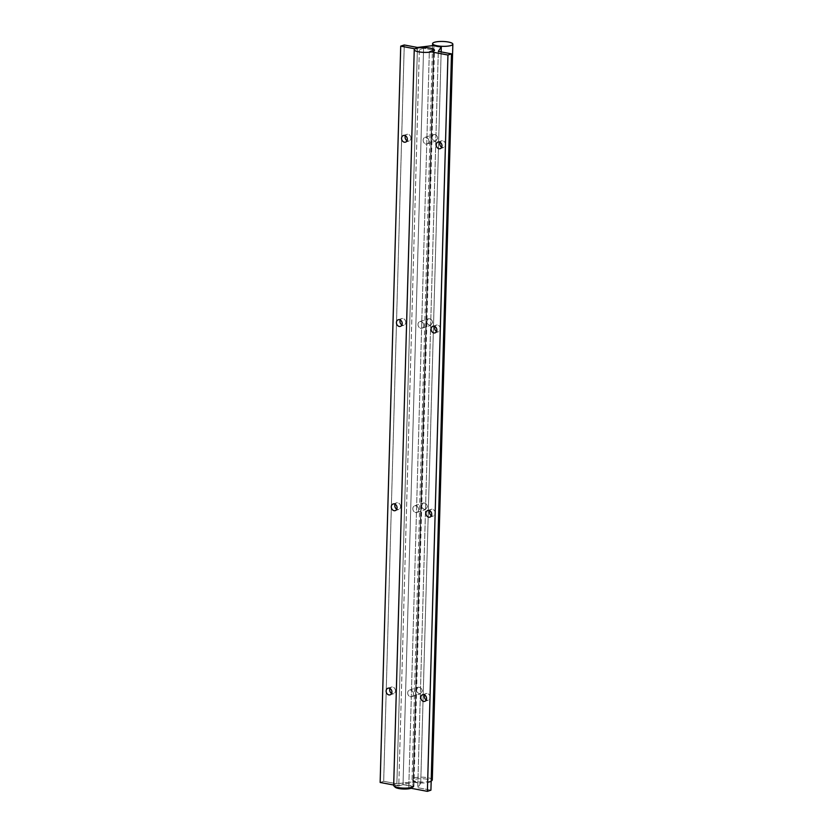 <?xml version="1.0" encoding="UTF-8"?>
<svg xmlns="http://www.w3.org/2000/svg" width="833" height="833" viewBox="0 0 833 833"><rect width="100%" height="100%" fill="white"/><g stroke="black" fill="none" stroke-linecap="round" stroke-linejoin="round"><path stroke-width="0.62" stroke-dasharray="4.17 3.12" d="M432.296 779.896A10.121 2.426 1.6 0 0 427.829 777.741A10.121 2.426 1.6 0 0 413.772 778.032A10.121 2.426 1.6 0 0 412.054 779.324A10.121 2.426 1.6 0 0 412.345 779.938A10.121 2.426 1.6 0 0 421.009 782A10.121 2.426 1.6 0 0 431.182 780.958M427.079 779.209A8.861 2.124 1.6 0 0 417.062 778.959A8.861 2.124 1.6 0 0 413.543 781.125A8.861 2.124 1.6 0 0 422.081 782.968A8.861 2.124 1.6 0 0 430.703 781.604A8.861 2.124 1.6 0 0 427.079 779.209M434.597 134.498C436.461 134.998 437.502 136.268 437.731 138.309L435.649 141.162C431.713 140.017 430.994 137.809 433.462 134.561L434.597 134.498C436.461 134.998 437.502 136.268 437.731 138.309L435.649 141.162C431.713 140.017 430.994 137.809 433.462 134.561L434.597 134.498M427.433 506.787L425.351 509.64C421.425 508.484 420.696 506.287 423.174 503.028C425.465 502.799 426.892 504.048 427.433 506.787L425.351 509.64C421.425 508.484 420.696 506.287 423.174 503.028C425.465 502.799 426.892 504.048 427.433 506.787M441.157 51.906L420.727 783.207A10.121 2.426 -178.4 0 1 413.387 781.833L396.872 783.78L383.69 781.302L380.15 782.468L383.69 781.302L404.255 44.972L383.69 781.302L396.872 783.78L417.437 47.45L396.872 783.78L413.387 781.833L433.951 45.503L413.387 781.833A10.121 2.426 -178.4 0 0 420.727 783.207L417.739 787.706L420.727 783.207L441.157 51.906M429.443 318.737C431.307 319.237 432.358 320.497 432.587 322.548L430.505 325.401C426.569 324.245 425.84 322.048 428.318 318.789L429.443 318.737C431.307 319.237 432.358 320.497 432.587 322.548L430.505 325.401C426.569 324.245 425.84 322.048 428.318 318.789L429.443 318.737M422.289 691.015L420.207 693.879C416.281 692.723 415.552 690.515 418.02 687.267C420.321 687.038 421.737 688.287 422.289 691.015L420.207 693.879C416.281 692.723 415.552 690.515 418.02 687.267C420.321 687.038 421.737 688.287 422.289 691.015M411.117 788.289L408.764 787.851L413.001 786.446L433.566 50.115L429.328 51.521L408.764 787.851L429.328 51.521L431.379 51.906L429.328 51.521L433.566 50.115L423.591 48.241L419.353 49.647L398.788 785.977L403.026 784.571L398.788 785.977L393.697 785.019L398.788 785.977L419.353 49.647L414.959 48.814L419.353 49.647L423.591 48.241L403.026 784.571L413.001 786.446L403.026 784.571L423.591 48.241L433.566 50.115L413.001 786.446L408.764 787.851L411.117 788.289A8.861 2.124 1.6 0 0 412.345 787.674A8.861 2.124 1.6 0 0 408.722 785.28A8.861 2.124 1.6 0 0 398.695 785.03A8.861 2.124 1.6 0 0 395.175 787.195M430.921 790.184L417.739 787.706L438.304 51.375L417.739 787.706L430.921 790.184M445.52 144.713A3.478 2.811 -108.3 0 0 441.542 140.871A3.478 2.811 -108.3 0 0 440.053 142.276A3.478 2.811 -108.3 0 1 441.542 140.871A3.478 2.811 -108.3 0 1 445.52 144.713A3.478 2.811 -108.3 0 1 443.729 147.472A3.478 2.811 -108.3 0 0 445.52 144.713M441.688 147.233A3.478 2.811 -108.3 0 0 443.729 147.472A3.478 2.811 -108.3 0 1 441.688 147.233M435.232 513.19A3.478 2.811 -108.3 0 0 431.255 509.338A3.478 2.811 -108.3 0 0 429.755 510.744A3.478 2.811 -108.3 0 1 431.255 509.338A3.478 2.811 -108.3 0 1 435.232 513.19A3.478 2.811 -108.3 0 1 433.441 515.95A3.478 2.811 -108.3 0 0 435.232 513.19M431.4 515.71A3.478 2.811 -108.3 0 0 433.441 515.95A3.478 2.811 -108.3 0 1 431.4 515.71M440.376 328.952A3.478 2.811 -108.3 0 0 436.398 325.099A3.478 2.811 -108.3 0 0 434.909 326.515A3.478 2.811 -108.3 0 1 436.398 325.099A3.478 2.811 -108.3 0 1 440.376 328.952A3.478 2.811 -108.3 0 1 438.585 331.711A3.478 2.811 -108.3 0 0 440.376 328.952M436.544 331.472A3.478 2.811 -108.3 0 0 438.585 331.711A3.478 2.811 -108.3 0 1 436.544 331.472M430.088 697.419A3.478 2.811 -108.3 0 0 426.111 693.577A3.478 2.811 -108.3 0 0 424.611 694.982A3.478 2.811 -108.3 0 1 426.111 693.577A3.478 2.811 -108.3 0 1 430.088 697.419A3.478 2.811 -108.3 0 1 428.287 700.189A3.478 2.811 -108.3 0 0 430.088 697.419M426.257 699.949A3.478 2.811 -108.3 0 0 428.287 700.189A3.478 2.811 -108.3 0 1 426.257 699.949M418.614 509.702A3.478 2.811 -108.3 0 0 414.636 505.85A3.478 2.811 -108.3 0 0 413.053 510.035A3.478 2.811 -108.3 0 0 416.823 512.462A3.478 2.811 -108.3 0 0 418.614 509.702A3.478 2.811 -108.3 0 0 414.636 505.85A3.478 2.811 -108.3 0 0 413.053 510.035A3.478 2.811 -108.3 0 0 416.823 512.462A3.478 2.811 -108.3 0 0 418.614 509.702M423.768 325.464A3.478 2.811 -108.3 0 0 419.78 321.611A3.478 2.811 -108.3 0 0 418.208 325.807A3.478 2.811 -108.3 0 0 421.967 328.223A3.478 2.811 -108.3 0 0 423.768 325.464A3.478 2.811 -108.3 0 0 419.78 321.611A3.478 2.811 -108.3 0 0 418.208 325.807A3.478 2.811 -108.3 0 0 421.967 328.223A3.478 2.811 -108.3 0 0 423.768 325.464M428.912 141.225A3.478 2.811 -108.3 0 0 424.934 137.383A3.478 2.811 -108.3 0 0 423.351 141.568A3.478 2.811 -108.3 0 0 427.121 143.984A3.478 2.811 -108.3 0 0 428.912 141.225A3.478 2.811 -108.3 0 0 424.934 137.383A3.478 2.811 -108.3 0 0 423.351 141.568A3.478 2.811 -108.3 0 0 427.121 143.984A3.478 2.811 -108.3 0 0 428.912 141.225M413.47 693.931A3.478 2.811 -108.3 0 0 409.492 690.088A3.478 2.811 -108.3 0 0 407.91 694.274A3.478 2.811 -108.3 0 0 411.679 696.7A3.478 2.811 -108.3 0 0 413.47 693.931A3.478 2.811 -108.3 0 0 409.492 690.088A3.478 2.811 -108.3 0 0 407.91 694.274A3.478 2.811 -108.3 0 0 411.679 696.7A3.478 2.811 -108.3 0 0 413.47 693.931M410.888 138.205A3.478 2.811 -108.3 0 0 406.9 134.352A3.478 2.811 -108.3 0 0 405.411 135.769A3.478 2.811 -108.3 0 1 406.9 134.352A3.478 2.811 -108.3 0 1 410.888 138.205A3.478 2.811 -108.3 0 1 409.086 140.964A3.478 2.811 -108.3 0 0 410.888 138.205M407.056 140.725A3.478 2.811 -108.3 0 0 409.086 140.964A3.478 2.811 -108.3 0 1 407.056 140.725M405.733 322.444A3.478 2.811 -108.3 0 0 401.756 318.591A3.478 2.811 -108.3 0 0 400.267 319.997A3.478 2.811 -108.3 0 1 401.756 318.591A3.478 2.811 -108.3 0 1 405.733 322.444A3.478 2.811 -108.3 0 1 403.943 325.203A3.478 2.811 -108.3 0 0 405.733 322.444M401.902 324.964A3.478 2.811 -108.3 0 0 403.943 325.203A3.478 2.811 -108.3 0 1 401.902 324.964M395.446 690.911A3.478 2.811 -108.3 0 0 391.468 687.069A3.478 2.811 -108.3 0 0 389.969 688.475A3.478 2.811 -108.3 0 1 391.468 687.069A3.478 2.811 -108.3 0 1 395.446 690.911A3.478 2.811 -108.3 0 1 393.655 693.67A3.478 2.811 -108.3 0 0 395.446 690.911M391.614 693.431A3.478 2.811 -108.3 0 0 393.655 693.67A3.478 2.811 -108.3 0 1 391.614 693.431M400.59 506.672A3.478 2.811 -108.3 0 0 396.612 502.83A3.478 2.811 -108.3 0 0 395.113 504.236A3.478 2.811 -108.3 0 1 396.612 502.83A3.478 2.811 -108.3 0 1 400.59 506.672A3.478 2.811 -108.3 0 1 398.799 509.442A3.478 2.811 -108.3 0 0 400.59 506.672M396.758 509.202A3.478 2.811 -108.3 0 0 398.799 509.442A3.478 2.811 -108.3 0 1 396.758 509.202M412.345 787.674L413.595 786.56A10.121 2.426 1.6 0 0 413.928 785.967A10.121 2.426 1.6 0 0 409.461 783.811A10.121 2.426 1.6 0 0 395.415 784.103A10.121 2.426 1.6 0 0 393.686 785.404M412.054 779.324L432.546 45.669M413.543 781.125L412.345 779.938M416.823 512.462L425.351 509.64L416.823 512.462M414.636 505.85L423.174 503.028L414.636 505.85M421.967 328.223L430.505 325.401L421.967 328.223M419.78 321.611L428.318 318.789L419.78 321.611M424.757 701.355L428.287 700.189L424.757 701.355M422.57 694.743L426.111 693.577L422.57 694.743M427.121 143.984L435.649 141.162L427.121 143.984M424.934 137.383L433.462 134.561L424.934 137.383M411.679 696.7L420.207 693.879L411.679 696.7M409.492 690.088L418.02 687.267L409.492 690.088M405.556 142.131L409.086 140.964L405.556 142.131M403.37 135.529L406.9 134.352L403.37 135.529M400.413 326.369L403.943 325.203L400.413 326.369M398.226 319.757L401.756 318.591L398.226 319.757M440.199 148.649L443.729 147.472L440.199 148.649M438.012 142.037L441.542 140.871L438.012 142.037M435.055 332.877L438.585 331.711L435.055 332.877M432.868 326.276L436.398 325.099L432.868 326.276M390.115 694.847L393.655 693.67L390.115 694.847M387.939 688.235L391.468 687.069L387.939 688.235M395.269 510.608L398.799 509.442L395.269 510.608M393.082 503.996L396.612 502.83L393.082 503.996M429.901 517.116L433.441 515.95L429.901 517.116M427.725 510.504L431.255 509.338L427.725 510.504M413.928 785.967L434.482 50.251"/><path stroke-width="1.25" d="M434.326 42.316A10.121 2.426 1.6 0 0 432.598 43.608A10.121 2.426 1.6 0 0 442.656 46.325A10.121 2.426 1.6 0 0 452.85 44.18A10.121 2.426 1.6 0 0 445.707 41.65A10.121 2.426 1.6 0 0 434.326 42.316M431.182 780.958A10.121 2.426 1.6 0 0 431.963 780.49A10.121 2.426 1.6 0 0 432.296 779.896L452.85 44.18M441.303 46.877L441.157 51.906L441.303 46.877A10.121 2.426 -178.4 0 1 433.951 45.503L417.437 47.45L404.255 44.972L400.725 46.138L414.959 48.814L400.725 46.138L380.15 782.468L393.697 785.019L380.15 782.468L400.725 46.138L404.255 44.972L417.437 47.45L433.951 45.503A10.121 2.426 -178.4 0 0 441.303 46.877L438.304 51.375L441.303 46.877M431.379 51.906L447.956 55.02L451.496 53.853L438.304 51.375L451.496 53.853L430.921 790.184L427.391 791.35L430.921 790.184L451.496 53.853L447.956 55.02L427.391 791.35L411.117 788.289L427.391 791.35L447.956 55.02L431.379 51.906M440.053 142.276A3.478 2.811 -108.3 0 0 441.688 147.233A3.478 2.811 -108.3 0 1 440.053 142.276M429.755 510.744A3.478 2.811 -108.3 0 0 431.4 515.71A3.478 2.811 -108.3 0 1 429.755 510.744M434.909 326.515A3.478 2.811 -108.3 0 0 436.544 331.472A3.478 2.811 -108.3 0 1 434.909 326.515M424.611 694.982A3.478 2.811 -108.3 0 0 426.257 699.949A3.478 2.811 -108.3 0 1 424.611 694.982M426.558 698.595A3.478 2.811 71.7 0 1 424.757 701.355A3.478 2.811 71.7 0 1 423.57 701.428A3.478 2.811 71.7 0 1 420.821 698.221A3.478 2.811 71.7 0 1 422.57 694.743A3.478 2.811 71.7 0 1 426.558 698.595A3.478 2.811 71.7 0 1 424.757 701.355A3.478 2.811 71.7 0 1 423.57 701.428A3.478 2.811 71.7 0 1 420.821 698.221A3.478 2.811 71.7 0 1 422.57 694.743A3.478 2.811 71.7 0 1 426.558 698.595M439.012 148.722A3.478 2.811 71.7 0 1 436.263 145.515A3.478 2.811 71.7 0 1 438.012 142.037A3.478 2.811 71.7 0 1 441.99 145.879A3.478 2.811 71.7 0 1 440.199 148.649A3.478 2.811 71.7 0 1 439.012 148.722A3.478 2.811 71.7 0 1 436.263 145.515A3.478 2.811 71.7 0 1 438.012 142.037A3.478 2.811 71.7 0 1 441.99 145.879A3.478 2.811 71.7 0 1 440.199 148.649A3.478 2.811 71.7 0 1 439.012 148.722M428.714 517.189A3.478 2.811 71.7 0 1 425.965 513.982A3.478 2.811 71.7 0 1 427.725 510.504A3.478 2.811 71.7 0 1 431.702 514.357A3.478 2.811 71.7 0 1 429.901 517.116A3.478 2.811 71.7 0 1 428.714 517.189A3.478 2.811 71.7 0 1 425.965 513.982A3.478 2.811 71.7 0 1 427.725 510.504A3.478 2.811 71.7 0 1 431.702 514.357A3.478 2.811 71.7 0 1 429.901 517.116A3.478 2.811 71.7 0 1 428.714 517.189M433.868 332.95A3.478 2.811 71.7 0 1 431.119 329.753A3.478 2.811 71.7 0 1 432.868 326.276A3.478 2.811 71.7 0 1 436.846 330.118A3.478 2.811 71.7 0 1 435.055 332.877A3.478 2.811 71.7 0 1 433.868 332.95A3.478 2.811 71.7 0 1 431.119 329.753A3.478 2.811 71.7 0 1 432.868 326.276A3.478 2.811 71.7 0 1 436.846 330.118A3.478 2.811 71.7 0 1 435.055 332.877A3.478 2.811 71.7 0 1 433.868 332.95M405.411 135.769A3.478 2.811 -108.3 0 0 407.056 140.725A3.478 2.811 -108.3 0 1 405.411 135.769M407.347 139.371A3.478 2.811 71.7 0 1 405.556 142.131A3.478 2.811 71.7 0 1 404.369 142.204A3.478 2.811 71.7 0 1 401.621 139.007A3.478 2.811 71.7 0 1 403.37 135.529A3.478 2.811 71.7 0 1 407.347 139.371A3.478 2.811 71.7 0 1 405.556 142.131A3.478 2.811 71.7 0 1 404.369 142.204A3.478 2.811 71.7 0 1 401.621 139.007A3.478 2.811 71.7 0 1 403.37 135.529A3.478 2.811 71.7 0 1 407.347 139.371M400.267 319.997A3.478 2.811 -108.3 0 0 401.902 324.964A3.478 2.811 -108.3 0 1 400.267 319.997M402.204 323.61A3.478 2.811 71.7 0 1 400.413 326.369A3.478 2.811 71.7 0 1 399.226 326.442A3.478 2.811 71.7 0 1 396.477 323.235A3.478 2.811 71.7 0 1 398.226 319.757A3.478 2.811 71.7 0 1 402.204 323.61A3.478 2.811 71.7 0 1 400.413 326.369A3.478 2.811 71.7 0 1 399.226 326.442A3.478 2.811 71.7 0 1 396.477 323.235A3.478 2.811 71.7 0 1 398.226 319.757A3.478 2.811 71.7 0 1 402.204 323.61M389.969 688.475A3.478 2.811 -108.3 0 0 391.614 693.431A3.478 2.811 -108.3 0 1 389.969 688.475M391.916 692.077A3.478 2.811 71.7 0 1 390.115 694.847A3.478 2.811 71.7 0 1 388.928 694.92A3.478 2.811 71.7 0 1 386.179 691.713A3.478 2.811 71.7 0 1 387.939 688.235A3.478 2.811 71.7 0 1 391.916 692.077A3.478 2.811 71.7 0 1 390.115 694.847A3.478 2.811 71.7 0 1 388.928 694.92A3.478 2.811 71.7 0 1 386.179 691.713A3.478 2.811 71.7 0 1 387.939 688.235A3.478 2.811 71.7 0 1 391.916 692.077M395.113 504.236A3.478 2.811 -108.3 0 0 396.758 509.202A3.478 2.811 -108.3 0 1 395.113 504.236M397.06 507.849A3.478 2.811 71.7 0 1 395.269 510.608A3.478 2.811 71.7 0 1 394.082 510.681A3.478 2.811 71.7 0 1 391.333 507.474A3.478 2.811 71.7 0 1 393.082 503.996A3.478 2.811 71.7 0 1 397.06 507.849A3.478 2.811 71.7 0 1 395.269 510.608A3.478 2.811 71.7 0 1 394.082 510.681A3.478 2.811 71.7 0 1 391.333 507.474A3.478 2.811 71.7 0 1 393.082 503.996A3.478 2.811 71.7 0 1 397.06 507.849M415.959 48.387A10.121 2.426 1.6 0 0 414.24 49.688A10.121 2.426 1.6 0 0 424.289 52.396A10.121 2.426 1.6 0 0 434.482 50.251A10.121 2.426 1.6 0 0 427.339 47.72A10.121 2.426 1.6 0 0 415.959 48.387M414.24 49.688L393.686 785.404A10.121 2.426 1.6 0 0 393.988 786.008A10.121 2.426 1.6 0 0 403.745 788.112A10.121 2.426 1.6 0 0 413.595 786.56M393.988 786.008L395.175 787.195A8.861 2.124 1.6 0 0 402.235 788.966A8.861 2.124 1.6 0 0 411.117 788.289M432.546 45.669L432.598 43.608M431.171 781.187L431.963 780.49"/></g></svg>
